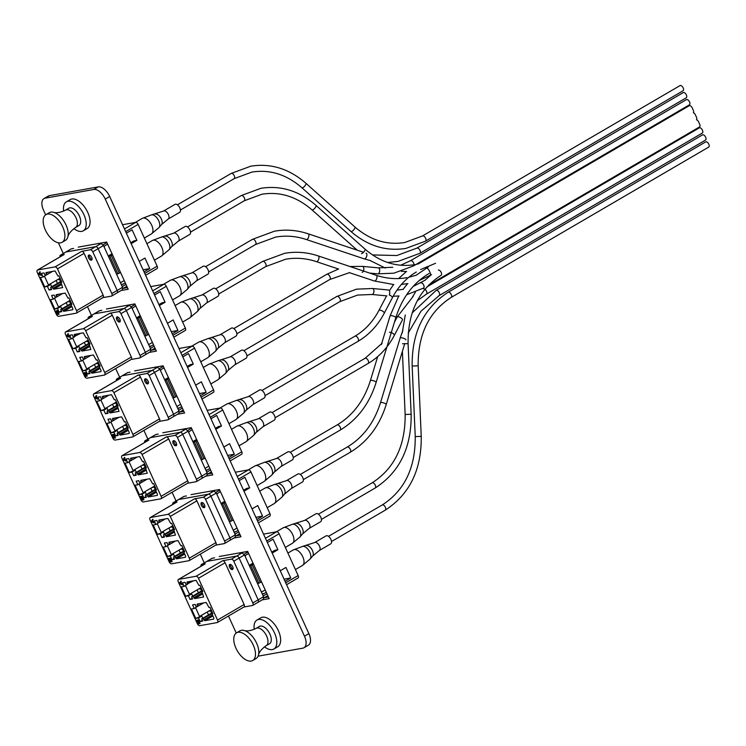 <?xml version="1.0" encoding="UTF-8"?>
<svg xmlns="http://www.w3.org/2000/svg" width="746" height="746" viewBox="0 0 746 746"><rect width="100%" height="100%" fill="white"/><g stroke="black" fill="none" stroke-linecap="round" stroke-linejoin="round"><path stroke-width="1.12" d="M258.069 656.172L302.876 648.143A12.02 6.313 -120.3 0 0 304.014 647.733A12.02 6.313 -120.3 0 0 304.461 636.189L105.261 199.098A12.02 6.313 -120.3 0 0 93.847 189.465L45.086 198.194A12.02 6.313 -120.3 0 0 43.949 198.613A12.02 6.313 -120.3 0 0 43.51 210.158L45.637 214.829M304.461 636.189L308.872 633.615L109.681 196.515L105.261 199.098M93.847 189.465L98.258 186.892L49.506 195.62L45.086 198.194M58.393 242.814L63.261 253.509M87.487 306.643L91.46 315.381M115.686 368.524L119.658 377.262M143.885 430.405L147.867 439.133M172.084 492.276L176.065 501.014M200.282 554.157L204.264 562.885M228.481 616.028L236.23 633.037M121.132 290.511L128.191 289.252L106.669 242.03L78.227 247.131M149.331 352.392L156.39 351.133L134.867 303.911L106.426 309.003M177.529 414.272L184.588 413.004L163.066 365.792L134.625 370.883M205.728 476.144L212.787 474.885L191.265 427.663L162.824 432.755M233.927 538.025L240.986 536.756L219.464 489.544L191.023 494.635M262.126 599.896L269.185 598.637L247.663 551.415L219.221 556.507M123.239 288.348L127.435 287.602M151.438 350.228L155.634 349.473M179.637 412.1L183.833 411.354M207.836 473.98L212.032 473.225M236.034 535.861L240.231 535.106M264.233 597.732L268.429 596.987M43.949 198.613L48.369 196.03A12.02 6.313 59.7 0 1 49.506 195.62M98.258 186.892A12.02 6.313 59.7 0 1 109.681 196.515M308.872 633.615A12.02 6.313 59.7 0 1 308.434 645.15L304.014 647.733M254.255 629.316A16.776 8.812 59.7 0 1 256.969 620.038A16.776 8.812 59.7 0 1 274.5 632.897A16.776 8.812 59.7 0 1 273.885 649.011A16.776 8.812 59.7 0 1 264.476 646.81M256.969 620.038L260.82 617.791A16.776 8.812 59.7 0 1 278.351 630.65A16.776 8.812 59.7 0 1 277.736 646.763L273.885 649.011M63.662 211.109A16.776 8.812 59.7 0 1 66.385 201.83A16.776 8.812 59.7 0 1 83.916 214.689A16.776 8.812 59.7 0 1 83.3 230.803A16.776 8.812 59.7 0 1 73.882 228.602M66.385 201.83L70.236 199.583A16.776 8.812 59.7 0 1 87.767 212.442A16.776 8.812 59.7 0 1 87.142 228.556L83.3 230.803M259.449 626.416A10.015 5.259 59.7 0 1 269.912 634.1A10.015 5.259 59.7 0 1 269.548 643.714L266.238 645.644A10.015 5.259 59.7 0 0 266.611 636.03A10.015 5.259 59.7 0 0 256.139 628.346L259.449 626.416M236.547 632.832L239.858 630.892A16.02 8.42 59.7 0 1 244.147 630.501A16.02 8.42 59.7 0 1 256.605 643.183A16.02 8.42 59.7 0 1 258.47 655.035A16.02 8.42 59.7 0 1 256.018 658.569L252.708 660.499A16.02 8.42 59.7 0 1 235.96 648.218A16.02 8.42 59.7 0 1 236.547 632.832A16.02 8.42 59.7 0 1 253.295 645.113A16.02 8.42 59.7 0 1 252.708 660.499M68.856 208.209A10.015 5.259 59.7 0 1 79.328 215.892A10.015 5.259 59.7 0 1 78.955 225.506L75.654 227.437A10.015 5.259 59.7 0 0 76.017 217.823A10.015 5.259 59.7 0 0 65.555 210.139L68.856 208.209M45.963 214.624L49.273 212.685A16.02 8.42 59.7 0 1 53.553 212.293A16.02 8.42 59.7 0 1 66.021 224.975A16.02 8.42 59.7 0 1 67.877 236.827A16.02 8.42 59.7 0 1 65.434 240.361L62.123 242.291A16.02 8.42 59.7 0 1 45.375 230.01A16.02 8.42 59.7 0 1 45.963 214.624A16.02 8.42 59.7 0 1 62.711 226.905A16.02 8.42 59.7 0 1 62.123 242.291M232.304 569.552A2.863 1.501 -120.3 0 0 232.575 569.459A2.863 1.501 -120.3 0 0 232.677 566.708A2.863 1.501 -120.3 0 0 229.954 564.405A2.863 1.501 -120.3 0 0 229.684 564.508A2.863 1.501 -120.3 0 0 229.703 567.501A2.863 1.501 -120.3 0 0 232.304 569.552M201.01 566.261A2.527 1.324 59.7 0 1 201.364 564.582A2.527 1.324 59.7 0 1 201.597 564.498L205.243 563.845A2.527 1.324 -120.3 0 0 205.01 563.929A2.527 1.324 -120.3 0 0 204.814 564.097M240.995 552.609L239.783 553.318L242.086 552.907L244.492 554.921L239.13 558.055A2.527 1.324 -120.3 0 0 236.734 556.031A2.527 1.324 59.7 0 1 239.13 558.055L258.172 599.84A2.527 1.324 59.7 0 1 258.079 602.264A2.527 1.324 59.7 0 1 257.836 602.348M252.81 602.964L258.172 599.84L239.13 558.055L233.768 561.188L252.81 602.964A2.527 1.324 59.7 0 1 252.717 605.388A2.527 1.324 59.7 0 1 252.484 605.482L243.933 607.011M233.768 561.188A2.527 1.324 -120.3 0 0 231.372 559.164L236.734 556.031L206.959 561.365L201.597 564.498M198.473 578.281L217.515 620.066A2.527 1.324 59.7 0 1 217.422 622.49A2.527 1.324 59.7 0 1 217.179 622.574L199.732 625.698A2.527 1.324 59.7 0 1 197.336 623.675L178.294 581.899A2.527 1.324 59.7 0 1 178.387 579.474A2.527 1.324 59.7 0 1 178.63 579.381L196.067 576.257A2.527 1.324 59.7 0 1 198.473 578.281L225.087 562.736A2.527 1.324 -120.3 0 0 222.69 560.722L231.372 559.164M225.087 562.736L244.129 604.521L217.515 620.066M243.802 607.03A2.527 1.324 -120.3 0 0 244.035 606.946A2.527 1.324 -120.3 0 0 244.129 604.521M202.66 591.224L201.821 591.718L203.649 596.987L194.687 598.59L193.149 596.464L191.638 596.744L192.645 598.954L190.071 599.411L188.412 595.784L191.694 593.919L192.692 596.119M193.512 580.798L186.071 584.528L185.055 582.309L182.481 582.775L184.141 586.403L181.399 586.888L185.67 596.278L188.412 595.784M187.582 584.249L187.013 581.973M201.821 591.718L202.809 591.541L199.937 585.237L198.949 585.414L196.067 580.341L187.106 581.945M203.593 602.927L197.662 606.386L197.186 604.073L206.148 602.47L209.039 607.542L210.018 607.365L212.89 613.669L211.911 613.846L213.86 618.136L213.729 619.115L204.777 620.719L203.835 619.926L203.229 618.602L212.638 613.119M212.414 612.625L201.718 618.872L203.229 618.602M201.718 618.872L202.726 621.082L200.152 621.549L202.362 620.29M197.662 606.386L196.151 606.657L195.144 604.437L192.571 604.903L194.221 608.531L191.48 609.025L195.76 618.406L198.501 617.912L200.152 621.549M182.36 584.827L180.886 582.29L181.036 581.115L179.208 583.475L182.36 584.827L180.597 582.458L181.306 581.703M200.031 623.6L197.681 624.02L196.571 621.586A1.231 0.643 59.7 0 1 196.618 620.402A1.231 0.643 59.7 0 1 197.42 620.653A1.231 0.643 59.7 0 1 197.634 620.215A1.231 0.643 59.7 0 1 198.921 621.166L200.031 623.6L199.21 620.998A1.231 0.643 -120.3 0 0 197.923 620.047A1.231 0.643 -120.3 0 0 197.802 620.168M197.513 620.327A1.231 0.643 -120.3 0 0 196.907 620.234A1.231 0.643 -120.3 0 0 196.785 620.355M207.201 612.018L208.516 614.9M197.121 589.881L198.436 592.772M193.149 596.464L202.558 590.991M202.325 590.496L191.638 596.744M192.281 598.152L190.071 599.411M185.67 596.278L191.694 593.919M185.493 585.629L189.456 594.32L201.019 587.624M184.141 586.403L187.311 584.304M198.501 617.912L201.774 616.047L202.781 618.247M201.774 616.047L195.76 618.406M195.583 607.757L199.536 616.448L211.109 609.752M197.392 606.433L194.221 608.531M211.911 613.846L212.75 613.361M181.017 581.871L180.746 581.283M211.612 613.091L210.614 610.89L208.488 611.272M201.532 590.963L200.525 588.762L198.399 589.144M201.327 588.296L200.525 588.762M210.614 610.89L211.407 610.424M179.982 583.335L180.383 582.757L180.812 583.689L179.982 583.335L180.457 582.906M196.897 621.53L196.916 620.914L197.587 621.399L198.455 623.302L197.765 623.432L197.186 621.362L197.765 623.432M198.604 621.222L199.471 623.124L198.772 623.246L197.904 621.343L197.932 620.728L198.604 621.222M197.103 620.896L197.186 621.362M199.415 623.013L198.772 623.246M199.061 623.078L197.904 621.343M242.086 552.907L236.734 556.031L206.959 561.365L211.892 558.484M250.796 565.552L252.195 564.741L260.261 582.44L258.871 583.251L250.796 565.552L249.444 565.804M260.261 582.44L261.604 582.011M253.537 564.302L252.195 564.741M257.519 583.512L258.871 583.251M249.248 565.365L253.006 563.146M271.73 552.115L274.854 550.278L277.885 549.737L273.083 539.199L267.366 542.538M272.169 553.075L277.885 549.737M284.067 579.176L290.754 577.973L285.951 567.445L280.235 570.774M297.831 578.066A2.527 1.324 -120.3 0 0 298.064 577.982A2.527 1.324 -120.3 0 0 298.158 575.558L279.116 533.772A2.527 1.324 -120.3 0 0 276.719 531.749L263.534 534.117M248.605 553.495L246.553 554.698A5.008 4.187 79.8 0 0 245.07 556.208M265.212 589.927L261.445 592.128M262.275 593.947A5.008 4.187 79.8 0 0 263.049 593.9A5.008 4.187 79.8 0 0 264.224 593.471L266.275 592.268M285.037 581.311L290.754 577.973M214.624 557.822L212.321 558.232M244.492 554.921L263.534 596.707L263.441 599.131L258.116 602.236M233.06 568.536L231.978 568.62L230.113 565.431L230.719 564.535M204.106 507.681A2.863 1.501 -120.3 0 0 204.376 507.578A2.863 1.501 -120.3 0 0 204.479 504.828A2.863 1.501 -120.3 0 0 201.756 502.534A2.863 1.501 -120.3 0 0 201.485 502.627A2.863 1.501 -120.3 0 0 201.504 505.629A2.863 1.501 -120.3 0 0 204.106 507.681M172.811 504.389A2.527 1.324 59.7 0 1 173.165 502.701A2.527 1.324 59.7 0 1 173.398 502.618L177.044 501.965A2.527 1.324 -120.3 0 0 176.811 502.049A2.527 1.324 -120.3 0 0 176.615 502.217M212.796 490.737L211.584 491.437L213.888 491.027L216.293 493.05L210.931 496.174A2.527 1.324 -120.3 0 0 208.535 494.16A2.527 1.324 59.7 0 1 210.931 496.174L229.973 537.959A2.527 1.324 59.7 0 1 229.88 540.384A2.527 1.324 59.7 0 1 229.637 540.468M224.611 541.092L229.973 537.959L210.931 496.174L205.57 499.307L224.611 541.092A2.527 1.324 59.7 0 1 224.518 543.517A2.527 1.324 59.7 0 1 224.285 543.601L215.734 545.13M205.57 499.307A2.527 1.324 -120.3 0 0 203.173 497.284L208.535 494.16L178.76 499.484L173.398 502.618M170.274 516.409L189.316 558.185A2.527 1.324 59.7 0 1 189.223 560.61A2.527 1.324 59.7 0 1 188.98 560.694L171.533 563.817A2.527 1.324 59.7 0 1 169.137 561.803L150.095 520.018A2.527 1.324 59.7 0 1 150.188 517.593A2.527 1.324 59.7 0 1 150.431 517.51L167.869 514.386A2.527 1.324 59.7 0 1 170.274 516.409L196.888 500.864A2.527 1.324 -120.3 0 0 194.492 498.841L203.173 497.284M196.888 500.864L215.93 542.64L189.316 558.185M215.603 545.158A2.527 1.324 -120.3 0 0 215.836 545.065A2.527 1.324 -120.3 0 0 215.93 542.64M174.461 529.352L173.622 529.837L175.45 535.106L166.489 536.71L164.95 534.593L163.439 534.863L164.446 537.073L161.873 537.54L160.213 533.912L163.495 532.047L164.493 534.239M165.314 518.918L159.383 522.377L157.872 522.648L156.856 520.438L154.282 520.894L155.942 524.522L153.2 525.016L157.471 534.397L160.213 533.912M159.383 522.377L158.814 520.102M173.622 529.837L174.611 529.669L171.739 523.366L170.75 523.533L167.869 518.461L158.907 520.065M175.394 541.055L169.463 544.505L168.988 542.202L177.949 540.598L180.84 545.671L181.819 545.494L184.691 551.798L183.712 551.975L185.661 556.255L185.53 557.234L176.578 558.838L175.636 558.055L175.03 556.721L184.439 551.238M184.215 550.753L173.52 556.992L175.03 556.721M173.52 556.992L174.527 559.211L171.953 559.668L174.163 558.409M169.463 544.505L167.953 544.776L166.945 542.566L164.372 543.023L166.022 546.659L163.281 547.144L167.561 556.525L170.302 556.04L171.953 559.668M154.161 522.946L152.688 520.419L152.837 519.244L151.009 521.603L154.161 522.946L152.398 520.587L153.107 519.822M171.832 561.719L169.482 562.139L168.372 559.705A1.231 0.643 59.7 0 1 168.419 558.521A1.231 0.643 59.7 0 1 169.221 558.782A1.231 0.643 59.7 0 1 169.435 558.344A1.231 0.643 59.7 0 1 170.722 559.286L172.121 561.552L171.011 559.118A1.231 0.643 -120.3 0 0 169.724 558.176A1.231 0.643 -120.3 0 0 169.603 558.297M169.314 558.456A1.231 0.643 -120.3 0 0 168.708 558.353A1.231 0.643 -120.3 0 0 168.587 558.474M179.003 550.138L180.318 553.019M168.922 528.009L170.237 530.891M164.95 534.593L174.359 529.11M174.126 528.616L163.439 534.863M164.083 536.281L161.873 537.54M157.471 534.397L163.495 532.047M157.294 523.757L161.257 532.448L172.82 525.753M155.942 524.522L159.112 522.424M170.302 556.04L173.576 554.175L174.583 556.376M173.576 554.175L167.561 556.525M167.384 545.885L171.338 554.576L182.91 547.881M169.193 544.552L166.022 546.659M183.712 551.975L184.551 551.481M152.818 519.99L152.548 519.412M183.413 551.219L182.416 549.019L180.29 549.392M173.333 529.082L172.326 526.881L170.2 527.263M173.128 526.415L172.326 526.881M182.416 549.019L183.208 548.552M151.783 521.463L152.184 520.885L152.613 521.818L151.783 521.463L152.259 521.034M168.699 559.649L168.717 559.034L169.389 559.528L170.256 561.43L169.566 561.552L168.988 559.481L169.566 561.552M170.405 559.341L171.272 561.244L170.573 561.374L169.706 559.472L169.734 558.857L170.405 559.341M171.216 561.141L170.573 561.374M170.862 561.206L169.706 559.472M213.888 491.027L208.535 494.16L178.76 499.484L183.693 496.612M222.597 503.671L223.996 502.86L232.062 520.568L230.673 521.379L222.597 503.671L221.245 503.932M232.062 520.568L233.405 520.13M225.339 502.422L223.996 502.86M229.32 521.631L230.673 521.379M221.049 503.494L224.807 501.275M243.532 490.243L246.656 488.406L249.686 487.856L244.884 477.328L239.168 480.666M243.97 491.194L249.686 487.856M255.869 517.295L262.555 516.101L257.752 505.564L252.036 508.903M269.632 516.195A2.527 1.324 -120.3 0 0 269.865 516.101A2.527 1.324 -120.3 0 0 269.959 513.677L250.917 471.901A2.527 1.324 -120.3 0 0 248.521 469.877L235.335 472.237M220.406 491.614L218.354 492.817A5.008 4.187 79.8 0 0 216.872 494.337M237.014 528.047L233.246 530.247M234.076 532.075A5.008 4.187 79.8 0 0 234.85 532.019A5.008 4.187 79.8 0 0 236.025 531.59L238.077 530.387M256.838 519.44L262.555 516.101M186.425 495.95L184.122 496.36M216.293 493.05L235.335 534.835L235.242 537.251L229.917 540.356M204.861 506.655L203.779 506.748L201.914 503.55L202.52 502.655M175.907 445.8A2.863 1.501 -120.3 0 0 176.177 445.698A2.863 1.501 -120.3 0 0 176.28 442.947A2.863 1.501 -120.3 0 0 173.557 440.653A2.863 1.501 -120.3 0 0 173.286 440.755A2.863 1.501 -120.3 0 0 173.305 443.749A2.863 1.501 -120.3 0 0 175.907 445.8M144.612 442.509A2.527 1.324 59.7 0 1 144.966 440.83A2.527 1.324 59.7 0 1 145.2 440.737L148.846 440.084A2.527 1.324 -120.3 0 0 148.613 440.177A2.527 1.324 -120.3 0 0 148.417 440.345M184.598 428.857L183.385 429.565L185.689 429.155L188.095 431.169L182.733 434.303A2.527 1.324 -120.3 0 0 180.336 432.279A2.527 1.324 59.7 0 1 182.733 434.303L201.774 476.088A2.527 1.324 59.7 0 1 201.681 478.512A2.527 1.324 59.7 0 1 201.439 478.596M196.412 479.212L201.774 476.088A2.527 1.324 59.7 0 1 201.774 476.088L182.733 434.303L177.371 437.436L196.412 479.212A2.527 1.324 59.7 0 1 196.319 481.636A2.527 1.324 59.7 0 1 196.086 481.72L187.535 483.259M177.371 437.436A2.527 1.324 -120.3 0 0 174.974 435.412L180.336 432.279L150.561 437.613L145.2 440.737M142.076 454.528L161.117 496.314A2.527 1.324 59.7 0 1 161.024 498.738A2.527 1.324 59.7 0 1 160.782 498.822L143.335 501.946A2.527 1.324 59.7 0 1 140.938 499.923L121.896 458.137A2.527 1.324 59.7 0 1 121.99 455.722A2.527 1.324 59.7 0 1 122.232 455.629L139.67 452.505A2.527 1.324 59.7 0 1 142.076 454.528L168.689 438.984A2.527 1.324 -120.3 0 0 166.293 436.96L174.974 435.412M168.689 438.984L187.731 480.769L161.117 496.314M187.405 483.277A2.527 1.324 -120.3 0 0 187.638 483.194A2.527 1.324 -120.3 0 0 187.731 480.769M146.263 467.472L145.423 467.966L147.251 473.225L138.29 474.829L136.751 472.712L135.24 472.983L136.248 475.202L133.674 475.659L132.014 472.031L135.296 470.166L136.294 472.367M137.115 457.046L131.184 460.496L129.673 460.767L128.657 458.557L126.083 459.023L127.743 462.651L125.002 463.135L129.272 472.526L132.014 472.031M131.184 460.496L130.615 458.221M145.423 467.966L146.412 467.789L143.54 461.485L142.551 461.662L139.67 456.589L130.709 458.193M147.195 479.174L141.264 482.634L140.789 480.321L149.75 478.718L152.641 483.79L153.62 483.613L156.492 489.917L155.513 490.094L157.462 494.374L157.331 495.363L148.379 496.967L147.438 496.174L146.831 494.85L156.24 489.367M156.017 488.872L145.321 495.12L146.831 494.85M145.321 495.12L146.328 497.33L143.754 497.787L145.964 496.528M141.264 482.634L139.754 482.904L138.747 480.685L136.173 481.151L137.824 484.779L135.082 485.273L139.362 494.654L142.104 494.16L143.754 497.787M125.962 461.075L124.489 458.538L124.638 457.363L122.81 459.723L125.962 461.075L124.2 458.706L124.908 457.951M143.633 499.848L141.283 500.268L140.173 497.834A1.231 0.643 59.7 0 1 140.22 496.65A1.231 0.643 59.7 0 1 141.022 496.901A1.231 0.643 59.7 0 1 141.236 496.463A1.231 0.643 59.7 0 1 142.523 497.414L143.922 499.68L142.812 497.237A1.231 0.643 -120.3 0 0 141.526 496.295A1.231 0.643 -120.3 0 0 141.404 496.416M141.115 496.575A1.231 0.643 -120.3 0 0 140.509 496.482A1.231 0.643 -120.3 0 0 140.388 496.603M150.804 488.257L152.119 491.148M140.724 466.129L142.038 469.02M136.751 472.712L146.151 467.238M145.927 466.744L135.24 472.983M135.884 474.4L133.674 475.659M129.272 472.526L135.296 470.166M129.095 461.877L133.058 470.567L144.621 463.872M127.743 462.651L130.914 460.552M142.104 494.16L145.377 492.295L146.384 494.495M145.377 492.295L139.362 494.654M139.185 484.005L143.139 492.696L154.711 486M140.994 482.681L137.824 484.779M155.513 490.094L156.352 489.6M124.619 458.119L124.349 457.531M155.215 489.339L154.217 487.138L152.091 487.52M145.134 467.21L144.127 465.01L142.001 465.392M144.929 464.544L144.127 465.01M154.217 487.138L155.009 486.672M123.584 459.583L123.985 459.004L124.414 459.937L123.584 459.583L124.06 459.154M140.5 497.778L140.518 497.162L141.19 497.647L142.057 499.55L141.367 499.68L140.789 497.601L141.367 499.68M142.206 497.47L143.073 499.372L142.374 499.494L141.507 497.591L141.535 496.976L142.206 497.47M143.018 499.26L142.374 499.494M142.663 499.326L141.507 497.591M185.689 429.155L180.336 432.279L150.561 437.613L155.494 434.731M194.398 441.8L195.797 440.989L203.863 458.687L202.474 459.499L194.398 441.8L193.046 442.052M203.863 458.687L205.206 458.249M197.14 440.55L195.797 440.989M201.122 459.76L202.474 459.499M192.85 441.613L196.608 439.394M215.333 428.363L218.457 426.525L221.487 425.985L216.685 415.447L210.969 418.786M215.771 429.323L221.487 425.985M227.67 455.424L234.356 454.221L229.554 443.683L223.837 447.022M241.434 454.314A2.527 1.324 -120.3 0 0 241.667 454.23A2.527 1.324 -120.3 0 0 241.76 451.806L222.718 410.02A2.527 1.324 -120.3 0 0 220.322 407.997L207.136 410.365M192.207 429.743L190.155 430.946A5.008 4.187 79.8 0 0 188.673 432.456M208.815 466.175L205.047 468.376M205.877 470.194A5.008 4.187 79.8 0 0 206.651 470.148A5.008 4.187 79.8 0 0 207.826 469.71L209.878 468.516M228.64 457.559L234.356 454.221M158.227 434.069L155.923 434.48M188.095 431.169L207.136 472.955L207.043 475.379L201.718 478.484M176.662 444.775L175.58 444.868L173.715 441.679L174.322 440.783M147.708 383.92A2.863 1.501 -120.3 0 0 147.978 383.826A2.863 1.501 -120.3 0 0 148.081 381.075A2.863 1.501 -120.3 0 0 145.358 378.781A2.863 1.501 -120.3 0 0 145.088 378.875A2.863 1.501 -120.3 0 0 145.106 381.868A2.863 1.501 -120.3 0 0 147.708 383.92M116.413 380.637A2.527 1.324 59.7 0 1 116.768 378.949A2.527 1.324 59.7 0 1 117.001 378.865L120.647 378.213A2.527 1.324 -120.3 0 0 120.414 378.297A2.527 1.324 -120.3 0 0 120.218 378.464M156.399 366.985L155.187 367.685L157.49 367.274L159.896 369.298L154.534 372.422A2.527 1.324 -120.3 0 0 152.137 370.408A2.527 1.324 59.7 0 1 154.534 372.422L173.576 414.207A2.527 1.324 59.7 0 1 173.482 416.632A2.527 1.324 59.7 0 1 173.24 416.716M168.214 417.34L173.576 414.207L154.534 372.422L149.172 375.555L168.214 417.34A2.527 1.324 59.7 0 1 168.12 419.756A2.527 1.324 59.7 0 1 167.887 419.849L159.336 421.378M149.172 375.555A2.527 1.324 -120.3 0 0 146.775 373.532L152.137 370.408L122.363 375.732L117.001 378.865M113.877 392.648L132.919 434.433A2.527 1.324 59.7 0 1 132.825 436.858A2.527 1.324 59.7 0 1 132.583 436.942L115.136 440.065A2.527 1.324 59.7 0 1 112.739 438.042L93.698 396.266A2.527 1.324 59.7 0 1 93.791 393.841A2.527 1.324 59.7 0 1 94.033 393.757L111.471 390.634A2.527 1.324 59.7 0 1 113.877 392.648L140.49 377.112A2.527 1.324 -120.3 0 0 138.094 375.089L146.775 373.532M140.49 377.112L159.532 418.888L132.919 434.433M159.206 421.406A2.527 1.324 -120.3 0 0 159.439 421.313A2.527 1.324 -120.3 0 0 159.532 418.888M118.064 405.6L117.225 406.085L119.052 411.354L110.091 412.958L108.552 410.841L107.042 411.111L108.049 413.321L105.475 413.788L103.815 410.151L107.098 408.286L108.095 410.486M108.916 395.166L102.985 398.625L101.475 398.896L100.458 396.685L97.885 397.142L99.544 400.77L96.803 401.264L101.074 410.645L103.815 410.151M102.985 398.625L102.416 396.35M117.225 406.085L118.213 405.908L115.341 399.604L114.352 399.781L111.471 394.709L102.51 396.312M118.996 417.294L113.066 420.753L112.59 418.441L121.551 416.837L124.442 421.919L125.421 421.742L128.293 428.045L127.314 428.213L129.263 432.503L129.133 433.482L120.181 435.086L119.239 434.293L118.633 432.969L128.042 427.486M127.818 426.992L117.122 433.24L118.633 432.969M117.122 433.24L118.129 435.45L115.555 435.916L117.765 434.657M113.066 420.753L111.555 421.024L110.548 418.814L107.974 419.271L109.625 422.898L106.883 423.392L111.163 432.773L113.905 432.288L115.555 435.916M97.763 399.194L96.29 396.667L96.439 395.483L94.611 397.842L97.763 399.194L96.001 396.835L96.71 396.07M115.434 437.967L113.084 438.387L111.975 435.953A1.231 0.643 59.7 0 1 112.021 434.769A1.231 0.643 59.7 0 1 112.823 435.021A1.231 0.643 59.7 0 1 113.038 434.592A1.231 0.643 59.7 0 1 114.325 435.533L115.434 437.967L114.614 435.366A1.231 0.643 -120.3 0 0 113.327 434.424A1.231 0.643 -120.3 0 0 113.206 434.545M112.916 434.704A1.231 0.643 -120.3 0 0 112.31 434.601A1.231 0.643 -120.3 0 0 112.189 434.722M122.605 426.386L123.92 429.267M112.525 404.257L113.84 407.139M108.552 410.841L117.952 405.358M117.728 404.864L107.042 411.111M107.685 412.529L105.475 413.788M101.074 410.645L107.098 408.286M100.897 399.996L104.86 408.687L116.423 402.001M99.544 400.77L102.715 398.672M113.905 432.288L117.178 430.423L118.185 432.624M117.178 430.423L111.163 432.773M110.986 422.133L114.94 430.824L126.512 424.129M112.795 420.8L109.625 422.898M127.314 428.213L128.153 427.728M96.421 396.238L96.15 395.66M127.016 427.458L126.018 425.257L123.892 425.64M116.936 405.33L115.928 403.129L113.802 403.511M116.73 402.663L115.928 403.129M126.018 425.257L126.811 424.791M95.385 397.711L95.786 397.133L96.215 398.066L95.385 397.711L95.861 397.273M112.301 435.897L112.32 435.282L112.991 435.776L113.858 437.678L113.168 437.799L112.59 435.729L113.168 437.799M114.007 435.589L114.875 437.492L114.175 437.622L113.308 435.711L113.336 435.095L114.007 435.589M114.819 437.389L114.175 437.622M114.464 437.445L113.308 435.711M157.49 367.274L152.137 370.398L122.363 375.732L127.296 372.851M166.199 379.919L167.598 379.108L175.664 396.816L174.275 397.627L166.199 379.919L164.847 380.171M175.664 396.816L177.007 396.378M168.941 378.67L167.598 379.108M172.923 397.879L174.275 397.627M164.652 379.733L168.409 377.523M187.134 366.491L190.258 364.645L193.289 364.104L188.486 353.576L182.77 356.914M187.572 367.442L193.289 364.104M199.471 393.543L206.157 392.349L201.355 381.812L195.639 385.15M213.235 392.433A2.527 1.324 -120.3 0 0 213.468 392.349A2.527 1.324 -120.3 0 0 213.561 389.925L194.519 348.149A2.527 1.324 -120.3 0 0 192.123 346.125L178.937 348.485M164.008 367.862L161.957 369.065A5.008 4.187 79.8 0 0 160.474 370.585M180.616 404.295L176.849 406.495M177.679 408.323A5.008 4.187 79.8 0 0 178.453 408.267A5.008 4.187 79.8 0 0 179.627 407.838L181.679 406.635M200.441 395.678L206.157 392.349M130.028 372.189L127.725 372.608M159.896 369.298L178.937 411.074L178.844 413.498L173.52 416.604M148.463 382.903L147.382 382.996L145.517 379.798L146.123 378.903M119.509 322.048A2.863 1.501 -120.3 0 0 119.78 321.946A2.863 1.501 -120.3 0 0 119.882 319.195A2.863 1.501 -120.3 0 0 117.159 316.901A2.863 1.501 -120.3 0 0 116.889 317.003A2.863 1.501 -120.3 0 0 116.908 319.997A2.863 1.501 -120.3 0 0 119.509 322.048M88.215 318.756A2.527 1.324 59.7 0 1 88.569 317.078A2.527 1.324 59.7 0 1 88.802 316.985L92.448 316.332A2.527 1.324 -120.3 0 0 92.215 316.425A2.527 1.324 -120.3 0 0 92.019 316.584M128.2 305.105L126.988 305.813L129.291 305.394L131.697 307.417L126.335 310.55A2.527 1.324 -120.3 0 0 123.939 308.527A2.527 1.324 59.7 0 1 126.335 310.55L145.377 352.336A2.527 1.324 59.7 0 1 145.284 354.751A2.527 1.324 59.7 0 1 145.041 354.844M140.015 355.46L145.377 352.336A2.527 1.324 59.7 0 1 145.377 352.336L126.335 310.55L120.973 313.674L140.015 355.46A2.527 1.324 59.7 0 1 139.922 357.884A2.527 1.324 59.7 0 1 139.689 357.968L131.137 359.497M120.973 313.674A2.527 1.324 -120.3 0 0 118.577 311.66L123.939 308.527L94.164 313.861L88.802 316.985M85.678 330.776L104.72 372.552A2.527 1.324 59.7 0 1 104.627 374.977A2.527 1.324 59.7 0 1 104.384 375.07L86.937 378.194A2.527 1.324 59.7 0 1 84.54 376.171L65.499 334.385A2.527 1.324 59.7 0 1 65.592 331.961A2.527 1.324 59.7 0 1 65.834 331.877L83.272 328.753A2.527 1.324 59.7 0 1 85.678 330.776L112.292 315.232A2.527 1.324 -120.3 0 0 109.895 313.208L118.577 311.66M112.292 315.232L131.333 357.017L104.72 372.552M131.007 359.525A2.527 1.324 -120.3 0 0 131.24 359.441A2.527 1.324 -120.3 0 0 131.333 357.017M89.865 343.72L89.026 344.214L90.853 349.473L81.892 351.077L80.354 348.96L78.843 349.231L79.85 351.45L77.276 351.907L75.616 348.279L78.899 346.414L79.897 348.615M80.717 333.294L73.276 337.015L72.259 334.805L69.686 335.262L71.346 338.898L68.604 339.383L72.875 348.764L75.616 348.279M74.787 336.744L74.218 334.469M89.026 344.214L90.014 344.037L87.142 337.733L86.154 337.91L83.272 332.837L74.311 334.441M90.798 355.422L84.867 358.873L84.391 356.569L93.353 354.965L96.243 360.038L97.222 359.861L100.095 366.165L99.115 366.342L101.064 370.622L100.934 371.601L91.982 373.205L91.04 372.422L90.434 371.088L99.843 365.615M99.619 365.12L88.923 371.359L90.434 371.088M88.923 371.359L89.93 373.578L87.357 374.035L89.567 372.776M84.867 358.873L83.356 359.143L82.349 356.933L79.775 357.399L81.426 361.027L78.684 361.512L82.965 370.902L85.706 370.408L87.357 374.035M69.564 337.323L68.091 334.786L68.24 333.611L66.413 335.97L69.564 337.323L67.802 334.954L68.511 334.189M87.235 376.096L84.885 376.516L83.776 374.082A1.231 0.643 59.7 0 1 83.822 372.897A1.231 0.643 59.7 0 1 84.624 373.149A1.231 0.643 59.7 0 1 84.839 372.711A1.231 0.643 59.7 0 1 86.126 373.653L87.235 376.096L86.415 373.485A1.231 0.643 -120.3 0 0 85.128 372.543A1.231 0.643 -120.3 0 0 85.007 372.664M84.718 372.823A1.231 0.643 -120.3 0 0 84.112 372.72A1.231 0.643 -120.3 0 0 83.99 372.841M94.406 364.505L95.721 367.396M84.326 342.377L85.641 345.267M80.354 348.96L89.753 343.477M89.529 342.992L78.843 349.231M79.486 350.648L77.276 351.907M72.875 348.764L78.899 346.414M72.698 338.125L76.661 346.815L88.224 340.12M71.346 338.898L74.516 336.791M85.706 370.408L88.979 368.543L89.986 370.743M88.979 368.543L82.965 370.902M82.787 360.253L86.741 368.944L98.313 362.248M84.596 358.929L81.426 361.027M99.115 366.342L99.955 365.848M68.222 334.367L67.951 333.779M98.817 365.587L97.819 363.386L95.693 363.768M88.737 343.458L87.73 341.258L85.603 341.631M88.532 340.791L87.73 341.258M97.819 363.386L98.612 362.92M67.187 335.831L67.588 335.252L68.017 336.185L67.187 335.831L67.662 335.402M84.102 374.016L84.121 373.401L84.792 373.895L85.659 375.798L84.969 375.919L84.102 374.016L84.969 375.919M85.809 373.718L86.676 375.62L85.977 375.742L85.109 373.839L85.137 373.224L85.809 373.718M86.62 375.508L85.977 375.742M86.266 375.574L85.109 373.839M129.291 305.394L123.939 308.527L94.164 313.861L99.097 310.979M138.001 318.048L139.399 317.236L147.466 334.935L146.076 335.747L138.001 318.048L136.649 318.3M147.466 334.935L148.808 334.497M140.742 316.798L139.399 317.236M144.724 335.998L146.076 335.747M136.453 317.861L140.211 315.642M158.935 304.61L162.059 302.773L165.09 302.233L160.287 291.695L154.571 295.034M159.374 305.571L165.09 302.233M171.272 331.662L177.958 330.469L173.156 319.931L167.44 323.27M185.036 330.562A2.527 1.324 -120.3 0 0 185.269 330.469A2.527 1.324 -120.3 0 0 185.362 328.053L166.321 286.268A2.527 1.324 -120.3 0 0 163.924 284.245L150.739 286.604M135.809 305.991L133.758 307.184A5.008 4.187 79.8 0 0 132.275 308.704M152.417 342.423L148.65 344.624M149.48 346.442A5.008 4.187 79.8 0 0 150.254 346.396A5.008 4.187 79.8 0 0 151.429 345.957L153.48 344.755M172.242 333.807L177.958 330.469M101.829 310.317L99.526 310.728M131.697 307.417L150.739 349.203L150.645 351.627L145.321 354.732M120.265 321.022L119.183 321.116L117.318 317.917L117.924 317.022M91.31 260.168A2.863 1.501 -120.3 0 0 91.581 260.074A2.863 1.501 -120.3 0 0 91.683 257.323A2.863 1.501 -120.3 0 0 88.961 255.029A2.863 1.501 -120.3 0 0 88.69 255.123A2.863 1.501 -120.3 0 0 88.709 258.116A2.863 1.501 -120.3 0 0 91.31 260.168M60.016 256.876A2.527 1.324 59.7 0 1 60.37 255.197A2.527 1.324 59.7 0 1 60.603 255.113L64.249 254.461A2.527 1.324 -120.3 0 0 64.016 254.545A2.527 1.324 -120.3 0 0 63.82 254.712M100.001 243.233L98.789 243.933L101.092 243.522L103.498 245.546L98.136 248.67A2.527 1.324 -120.3 0 0 95.74 246.656A2.527 1.324 59.7 0 1 98.136 248.67L117.178 290.455A2.527 1.324 59.7 0 1 117.085 292.88A2.527 1.324 59.7 0 1 116.842 292.964M111.816 293.579L117.178 290.455L98.136 248.67L92.774 251.803L111.816 293.579A2.527 1.324 59.7 0 1 111.723 296.003A2.527 1.324 59.7 0 1 111.49 296.097L102.939 297.626M92.774 251.803A2.527 1.324 -120.3 0 0 90.378 249.779L95.74 246.656L65.965 251.98L60.603 255.113M57.479 268.896L76.521 310.681A2.527 1.324 59.7 0 1 76.428 313.106A2.527 1.324 59.7 0 1 76.185 313.189L58.738 316.313A2.527 1.324 59.7 0 1 56.342 314.29L37.3 272.514A2.527 1.324 59.7 0 1 37.393 270.089A2.527 1.324 59.7 0 1 37.636 269.996L55.073 266.872A2.527 1.324 59.7 0 1 57.479 268.896L84.093 253.36A2.527 1.324 -120.3 0 0 81.696 251.337L90.378 249.779M84.093 253.36L103.134 295.136L76.521 310.681M102.808 297.645A2.527 1.324 -120.3 0 0 103.041 297.561A2.527 1.324 -120.3 0 0 103.134 295.136M61.666 281.848L60.827 282.333L62.655 287.602L53.693 289.206L52.155 287.089L50.644 287.359L51.651 289.569L49.077 290.026L47.418 286.399L50.7 284.534L51.698 286.734M52.518 271.413L46.588 274.873L45.077 275.143L44.061 272.924L41.487 273.39L43.147 277.018L40.405 277.512L44.676 286.893L47.418 286.399M46.588 274.873L46.019 272.598M60.827 282.333L61.815 282.156L58.943 275.852L57.955 276.029L55.064 270.957L46.112 272.56M62.599 293.542L56.668 297.001L56.192 294.689L65.154 293.085L68.045 298.158L69.024 297.99L71.896 304.284L70.917 304.461L72.866 308.751L72.735 309.73L63.783 311.334L62.841 310.541L62.235 309.217L71.644 303.734M71.42 303.24L60.724 309.487L62.235 309.217M60.724 309.487L61.732 311.697L59.158 312.164L61.368 310.905M56.668 297.001L55.157 297.272L54.15 295.062L51.577 295.519L53.227 299.146L50.486 299.64L54.766 309.021L57.507 308.527L59.158 312.164M41.366 275.442L39.892 272.905L40.042 271.73L38.214 274.09L41.366 275.442L39.603 273.073L40.312 272.318M59.037 314.215L56.687 314.635L55.577 312.201A1.231 0.643 59.7 0 1 55.624 311.017A1.231 0.643 59.7 0 1 56.426 311.269A1.231 0.643 59.7 0 1 56.64 310.84A1.231 0.643 59.7 0 1 57.927 311.781L59.037 314.215L58.216 311.614A1.231 0.643 -120.3 0 0 56.929 310.662A1.231 0.643 -120.3 0 0 56.808 310.784M56.519 310.951A1.231 0.643 -120.3 0 0 55.913 310.849A1.231 0.643 -120.3 0 0 55.791 310.97M66.207 302.634L67.522 305.515M56.127 280.505L57.442 283.387M52.155 287.089L61.554 281.606M61.331 281.111L50.644 287.359M51.288 288.777L49.077 290.026M44.676 286.893L50.7 284.534M44.499 276.244L48.462 284.935L60.025 278.239M43.147 277.018L46.317 274.92M57.507 308.527L60.78 306.662L61.787 308.863M60.78 306.662L54.766 309.021M54.589 298.381L58.542 307.063L70.115 300.377M56.398 297.048L53.227 299.146M70.917 304.461L71.756 303.976M40.023 272.486L39.752 271.898M70.618 303.706L69.62 301.505L67.494 301.888M60.538 281.578L59.531 279.377L57.405 279.759M60.333 278.911L59.531 279.377M69.62 301.505L70.413 301.039M38.988 273.95L39.389 273.381L39.818 274.314L38.988 273.95L39.463 273.521M55.903 312.145L55.922 311.53L56.593 312.014L57.461 313.926L56.771 314.047L55.903 312.145L56.771 314.047M57.61 311.837L58.477 313.74L57.778 313.861L56.91 311.959L56.938 311.343L57.61 311.837M58.421 313.637L57.778 313.861M58.067 313.693L56.91 311.959M101.092 243.522L95.74 246.646L65.965 251.98L70.898 249.099M109.802 256.167L111.201 255.356L119.267 273.064L117.877 273.875L109.802 256.167L108.45 256.419M119.267 273.064L120.61 272.626M112.543 254.918L111.201 255.356M116.525 274.127L117.877 273.875M108.254 255.981L112.012 253.771M130.736 242.739L133.86 240.893L136.891 240.352L132.089 229.824L126.372 233.153M131.175 243.69L136.891 240.352M143.073 269.791L149.76 268.588L144.957 258.06L139.241 261.398M156.837 268.681A2.527 1.324 -120.3 0 0 157.07 268.597A2.527 1.324 -120.3 0 0 157.164 266.173L138.122 224.387A2.527 1.324 -120.3 0 0 135.725 222.373L122.54 224.732M107.611 244.11L105.559 245.313A5.008 4.187 79.8 0 0 104.076 246.823M124.218 280.543L120.451 282.743M121.281 284.571A5.008 4.187 79.8 0 0 122.055 284.515A5.008 4.187 79.8 0 0 123.23 284.086L125.281 282.883M144.043 271.926L149.76 268.588M73.63 248.437L71.327 248.856M103.498 245.546L122.54 287.322L122.447 289.746L117.122 292.852M92.066 259.151L90.984 259.244L89.119 256.046L89.725 255.151M314.663 542.547A4.607 2.425 -120.3 0 1 319.484 546.081A4.607 2.425 -120.3 0 1 319.316 550.511L330.748 543.834A4.607 2.425 -120.3 0 0 330.916 539.405A4.607 2.425 -120.3 0 0 326.105 535.87L314.663 542.547L302.699 546.361A7.479 3.926 -120.3 0 1 309.832 552.348A7.479 3.926 -120.3 0 1 310.112 559.052L302.466 565.449A9.017 4.737 -120.3 0 0 302.792 556.786A9.017 4.737 -120.3 0 0 293.374 549.877L302.699 546.361M286.464 480.676A4.607 2.425 -120.3 0 1 291.285 484.21A4.607 2.425 -120.3 0 1 291.117 488.63L302.55 481.953A4.607 2.425 -120.3 0 0 302.717 477.533A4.607 2.425 -120.3 0 0 297.906 473.999L286.464 480.676L274.5 484.48A7.479 3.926 -120.3 0 1 281.634 490.467A7.479 3.926 -120.3 0 1 281.913 497.181L274.267 503.569A9.017 4.737 -120.3 0 0 274.593 494.915A9.017 4.737 -120.3 0 0 265.175 488.005L274.5 484.48M258.265 418.795A4.607 2.425 -120.3 0 1 263.086 422.329A4.607 2.425 -120.3 0 1 262.918 426.759L274.351 420.082A4.607 2.425 -120.3 0 0 274.519 415.653A4.607 2.425 -120.3 0 0 269.707 412.118L258.265 418.795L246.301 422.609A7.479 3.926 -120.3 0 1 253.435 428.586A7.479 3.926 -120.3 0 1 253.715 435.3L246.068 441.688A9.017 4.737 -120.3 0 0 246.394 433.034A9.017 4.737 -120.3 0 0 236.976 426.125L246.301 422.609M230.066 356.924A4.607 2.425 -120.3 0 1 234.887 360.449A4.607 2.425 -120.3 0 1 234.72 364.878L246.152 358.201A4.607 2.425 -120.3 0 0 246.32 353.781A4.607 2.425 -120.3 0 0 241.508 350.247L230.066 356.924L218.102 360.728A7.479 3.926 -120.3 0 1 225.236 366.715A7.479 3.926 -120.3 0 1 225.516 373.429L217.869 379.817A9.017 4.737 -120.3 0 0 218.196 371.163A9.017 4.737 -120.3 0 0 208.777 364.253L218.102 360.728M201.868 295.043A4.607 2.425 -120.3 0 1 206.689 298.577A4.607 2.425 -120.3 0 1 206.521 302.997L217.953 296.321A4.607 2.425 -120.3 0 0 218.121 291.9A4.607 2.425 -120.3 0 0 213.309 288.366L201.868 295.043L189.904 298.857A7.479 3.926 -120.3 0 1 197.037 304.834A7.479 3.926 -120.3 0 1 197.317 311.548L189.671 317.936A9.017 4.737 -120.3 0 0 189.997 309.282A9.017 4.737 -120.3 0 0 180.579 302.372L189.904 298.857M173.669 233.172A4.607 2.425 -120.3 0 1 178.49 236.696A4.607 2.425 -120.3 0 1 178.322 241.126L189.754 234.449A4.607 2.425 -120.3 0 0 189.922 230.02A4.607 2.425 -120.3 0 0 185.111 226.495L173.669 233.172L161.705 236.976A7.479 3.926 -120.3 0 1 168.838 242.963A7.479 3.926 -120.3 0 1 169.118 249.677L161.472 256.065A9.017 4.737 -120.3 0 0 161.798 247.402A9.017 4.737 -120.3 0 0 152.38 240.492L161.705 236.976M702.023 133.17A3.003 1.576 -120.3 0 0 702.303 133.068A3.003 1.576 -120.3 0 0 702.294 129.925A3.003 1.576 -120.3 0 0 699.562 127.771A3.003 1.576 -120.3 0 0 699.272 127.874A3.003 1.576 -120.3 0 0 699.049 128.07M705.222 140.183A3.003 1.576 -120.3 0 0 705.502 140.08A3.003 1.576 -120.3 0 0 705.492 136.938A3.003 1.576 -120.3 0 0 702.76 134.784A3.003 1.576 -120.3 0 0 702.471 134.895A3.003 1.576 -120.3 0 0 702.247 135.091M708.411 147.195A3.003 1.576 -120.3 0 0 708.7 147.093A3.003 1.576 -120.3 0 0 708.691 143.959A3.003 1.576 -120.3 0 0 705.958 141.805A3.003 1.576 -120.3 0 0 705.669 141.908A3.003 1.576 -120.3 0 0 705.436 142.104M699.235 127.053A3.003 1.576 -120.3 0 0 699.515 126.951A3.003 1.576 -120.3 0 0 699.067 123.09A3.003 1.576 -120.3 0 0 696.54 119.752A3.003 1.576 -120.3 0 0 695.869 116.078A3.003 1.576 -120.3 0 0 693.342 112.739A3.003 1.576 -120.3 0 0 692.67 109.065A3.003 1.576 -120.3 0 0 689.472 105.643A3.003 1.576 -120.3 0 0 689.192 105.746A3.003 1.576 -120.3 0 0 688.959 105.941M304.582 520.419A4.607 2.425 -120.3 0 1 309.394 523.953A4.607 2.425 -120.3 0 1 309.226 528.373L320.659 521.696A4.607 2.425 -120.3 0 0 320.827 517.276A4.607 2.425 -120.3 0 0 316.015 513.742L304.582 520.419L292.609 524.233A7.479 3.926 -120.3 0 1 299.752 530.21A7.479 3.926 -120.3 0 1 300.023 536.924L292.376 543.312A9.017 4.737 -120.3 0 0 292.712 534.658A9.017 4.737 -120.3 0 0 283.293 527.748L292.609 524.233M219.986 334.795A4.607 2.425 -120.3 0 1 224.798 338.32A4.607 2.425 -120.3 0 1 224.63 342.75L236.062 336.073A4.607 2.425 -120.3 0 0 236.23 331.644A4.607 2.425 -120.3 0 0 231.419 328.119L219.986 334.795L208.013 338.6A7.479 3.926 -120.3 0 1 215.156 344.587A7.479 3.926 -120.3 0 1 215.426 351.301L207.78 357.688A9.017 4.737 -120.3 0 0 208.115 349.025A9.017 4.737 -120.3 0 0 198.697 342.116L208.013 338.6M191.787 272.915A4.607 2.425 -120.3 0 1 196.599 276.449A4.607 2.425 -120.3 0 1 196.431 280.869L207.864 274.192A4.607 2.425 -120.3 0 0 208.031 269.772A4.607 2.425 -120.3 0 0 203.22 266.238L191.787 272.915L179.814 276.729A7.479 3.926 -120.3 0 1 186.957 282.706A7.479 3.926 -120.3 0 1 187.227 289.42L179.581 295.808A9.017 4.737 -120.3 0 0 179.917 287.154A9.017 4.737 -120.3 0 0 170.498 280.244L179.814 276.729M276.384 458.548A4.607 2.425 -120.3 0 1 281.195 462.072A4.607 2.425 -120.3 0 1 281.028 466.502L292.46 459.825A4.607 2.425 -120.3 0 0 292.628 455.396A4.607 2.425 -120.3 0 0 287.816 451.871L276.384 458.548L264.41 462.352A7.479 3.926 -120.3 0 1 271.553 468.339A7.479 3.926 -120.3 0 1 271.824 475.053L264.177 481.44A9.017 4.737 -120.3 0 0 264.513 472.787A9.017 4.737 -120.3 0 0 255.095 465.877L264.41 462.352M248.185 396.667A4.607 2.425 -120.3 0 1 252.997 400.201A4.607 2.425 -120.3 0 1 252.829 404.621L264.261 397.944A4.607 2.425 -120.3 0 0 264.429 393.524A4.607 2.425 -120.3 0 0 259.617 389.99L248.185 396.667L236.212 400.481A7.479 3.926 -120.3 0 1 243.355 406.458A7.479 3.926 -120.3 0 1 243.625 413.172L235.978 419.56A9.017 4.737 -120.3 0 0 236.314 410.906A9.017 4.737 -120.3 0 0 226.896 403.996L236.212 400.481M163.588 211.034A4.607 2.425 -120.3 0 1 168.4 214.568A4.607 2.425 -120.3 0 1 168.232 218.998L179.665 212.321A4.607 2.425 -120.3 0 0 179.833 207.892A4.607 2.425 -120.3 0 0 175.021 204.357L163.588 211.034L151.615 214.848A7.479 3.926 -120.3 0 1 158.758 220.835A7.479 3.926 -120.3 0 1 159.029 227.539L151.382 233.936A9.017 4.737 -120.3 0 0 151.718 225.273A9.017 4.737 -120.3 0 0 142.299 218.364L151.615 214.848M689.145 104.925A3.003 1.576 -120.3 0 0 689.435 104.822A3.003 1.576 -120.3 0 0 689.416 101.68A3.003 1.576 -120.3 0 0 686.693 99.526A3.003 1.576 -120.3 0 0 686.404 99.628A3.003 1.576 -120.3 0 0 686.171 99.824M685.947 97.912A3.003 1.576 -120.3 0 0 686.236 97.801A3.003 1.576 -120.3 0 0 686.227 94.667A3.003 1.576 -120.3 0 0 683.495 92.513A3.003 1.576 -120.3 0 0 683.205 92.616A3.003 1.576 -120.3 0 0 682.972 92.812M682.758 90.891A3.003 1.576 -120.3 0 0 683.038 90.788A3.003 1.576 -120.3 0 0 683.028 87.646A3.003 1.576 -120.3 0 0 680.296 85.501A3.003 1.576 -120.3 0 0 680.007 85.603A3.003 1.576 -120.3 0 0 679.783 85.799M205.243 563.845L178.63 579.381M196.067 576.257L222.69 560.722M194.687 598.59L202.781 593.825M193.755 597.798L202.306 592.762M189.381 581.535L186.976 582.924M203.835 619.926L212.386 614.9M204.777 620.719L212.871 615.954M199.462 603.663L197.065 605.053M262.219 593.825L264.224 593.471M298.158 575.558L285.727 582.822M266.965 593.769L263.198 595.97M276.719 531.749L265.455 538.332M244.091 554.222L247.924 551.993M266.686 541.037L279.116 533.772M258.172 599.84L263.534 596.707M177.044 501.965L150.431 517.51M167.869 514.386L194.492 498.841M166.489 536.71L174.583 531.945M165.556 535.917L174.107 530.891M161.183 519.664L158.777 521.053M175.636 558.055L184.187 553.019M176.578 558.838L184.672 554.073M171.263 541.792L168.866 543.181M234.02 531.954L236.025 531.59M269.959 513.677L257.529 520.941M238.767 531.898L234.999 534.099M248.521 469.877L237.256 476.452M215.892 492.351L219.725 490.113M238.487 479.156L250.917 471.901M229.973 537.959L235.335 534.835M148.846 440.084L122.232 455.629M139.67 452.505L166.293 436.96M138.29 474.829L146.384 470.073M137.357 474.046L145.908 469.01M132.984 457.783L130.578 459.172M147.438 496.174L155.989 491.148M148.379 496.967L156.474 492.201M143.064 479.911L140.668 481.301M205.821 470.073L207.826 469.71M241.76 451.806L229.33 459.06M210.568 470.017L206.801 472.218M220.322 407.997L209.057 414.58M187.694 430.47L191.526 428.232M210.288 417.284L222.718 410.02M201.774 476.079L207.136 472.955M120.647 378.213L94.033 393.757M111.471 390.634L138.094 375.089M110.091 412.958L118.185 408.193M109.158 412.165L117.709 407.139M104.785 395.912L102.379 397.292M119.239 434.293L127.79 429.267M120.181 435.086L128.275 430.321M114.865 418.04L112.469 419.429M177.623 408.193L179.627 407.838M213.561 389.925L201.131 397.189M182.369 408.137L178.602 410.337M192.123 346.125L180.858 352.699M159.495 368.599L163.327 366.361M182.089 355.404L194.519 348.149M173.576 414.207L178.937 411.074M92.448 316.332L65.834 331.877M83.272 328.753L109.895 313.208M81.892 351.077L89.986 346.321M80.96 350.294L89.511 345.258M76.586 334.031L74.18 335.42M91.04 372.422L99.591 367.386M91.982 373.205L100.076 368.449M86.667 356.159L84.27 357.548M149.424 346.321L151.429 345.957M185.362 328.053L172.932 335.308M154.17 346.265L150.403 348.466M163.924 284.245L152.66 290.828M131.296 306.718L135.129 304.48M153.89 293.532L166.321 286.268M145.377 352.326L150.739 349.203M64.249 254.461L37.636 269.996M55.073 266.872L81.696 251.337M53.693 289.206L61.787 284.44M52.761 288.413L61.312 283.387M48.387 272.15L45.982 273.54M62.841 310.541L71.392 305.515M63.783 311.334L71.877 306.569M58.468 294.288L56.071 295.668M121.225 284.44L123.23 284.086M157.164 266.173L144.733 273.437M125.971 284.385L122.204 286.585M135.725 222.373L124.461 228.947M103.097 244.837L106.93 242.609M125.692 231.652L138.122 224.387M117.178 290.455L122.54 287.322M319.316 550.511L312.667 556.05A6.145 3.226 -120.3 0 0 312.443 550.529A6.145 3.226 -120.3 0 0 306.578 545.606M291.117 488.63L284.468 494.169A6.145 3.226 -120.3 0 0 284.245 488.649A6.145 3.226 -120.3 0 0 278.379 483.734M262.918 426.759L256.27 432.298A6.145 3.226 -120.3 0 0 256.046 426.777A6.145 3.226 -120.3 0 0 250.18 421.854M234.72 364.878L228.071 370.417A6.145 3.226 -120.3 0 0 227.847 364.897A6.145 3.226 -120.3 0 0 221.982 359.982M206.521 302.997L199.872 308.546A6.145 3.226 -120.3 0 0 199.648 303.025A6.145 3.226 -120.3 0 0 193.783 298.102M178.322 241.126L171.673 246.665A6.145 3.226 -120.3 0 0 171.449 241.145A6.145 3.226 -120.3 0 0 165.584 236.23M367.797 363.6A3.003 1.576 -120.3 0 0 368.086 363.498C379.108 356.97 387.855 347.599 394.326 335.364L402.439 319.885A3.003 1.119 -152.3 0 0 400.882 317.833A3.003 1.119 -152.3 0 0 397.609 316.808A3.003 1.119 -152.3 0 0 397.114 317.097L413.172 296.358M275.125 417.769L368.086 363.498A3.003 1.576 -120.3 0 0 368.076 360.355A3.003 1.576 -120.3 0 0 365.344 358.201A3.003 1.576 -120.3 0 0 365.055 358.304A3.003 1.576 -120.3 0 0 364.822 358.5M394.326 335.364A3.003 1.119 -152.3 0 0 392.769 333.313A3.003 1.119 -152.3 0 0 389.496 332.287M426.106 294.26A3.003 1.576 -120.3 0 0 426.386 294.157A3.003 1.576 -120.3 0 0 426.376 291.015A3.003 1.576 -120.3 0 0 423.644 288.87M405.88 339.85A3.003 0.858 -163.1 0 0 403.968 338.404A3.003 0.858 -163.1 0 0 400.621 337.807A3.003 0.858 -163.1 0 0 400.126 338.106L402.905 330.217M438.862 295.696A3.003 1.576 -120.3 0 0 439.152 295.593A3.003 1.576 -120.3 0 0 439.133 292.451A3.003 1.576 -120.3 0 0 436.401 290.297A3.003 1.576 -120.3 0 0 436.121 290.399A3.003 1.576 -120.3 0 0 435.888 290.604M349.921 452.374A3.003 1.576 -120.3 0 0 350.21 452.272A3.003 1.576 -120.3 0 0 350.2 449.129A3.003 1.576 -120.3 0 0 347.468 446.985A3.003 1.576 -120.3 0 0 347.179 447.087A3.003 1.576 -120.3 0 0 346.946 447.283M303.324 479.65L350.21 452.272C367.47 441.865 379.462 425.966 386.204 404.565A3.003 0.858 -163.1 0 0 384.293 403.12A3.003 0.858 -163.1 0 0 380.945 402.532A3.003 0.858 -163.1 0 0 380.451 402.821L400.126 338.106M384.964 510.255A3.003 1.576 -120.3 0 0 385.253 510.152C409.638 494.365 421.63 469.766 421.238 436.363L418.161 365.792L412.156 366.053C411.764 332.641 423.756 308.051 448.15 292.264A3.003 1.576 -120.3 0 0 447.908 292.46M450.892 297.551A3.003 1.576 -120.3 0 0 451.171 297.449A3.003 1.576 -120.3 0 0 451.162 294.306A3.003 1.576 -120.3 0 0 448.43 292.152A3.003 1.576 -120.3 0 0 448.15 292.264L705.669 141.908M331.522 541.521L385.253 510.152A3.003 1.576 -120.3 0 0 385.234 507.019A3.003 1.576 -120.3 0 0 382.502 504.865A3.003 1.576 -120.3 0 0 382.222 504.967A3.003 1.576 -120.3 0 0 381.989 505.163M421.238 436.363L415.233 436.624L412.156 366.053M357.716 341.472A3.003 1.576 -120.3 0 0 358.005 341.36C369.018 334.842 377.765 325.47 384.237 313.236L392.359 297.757A3.003 1.119 -152.3 0 0 389.244 294.94A3.003 1.604 -84.6 0 0 389.71 291.807A3.003 1.604 -84.6 0 0 388.433 289.989A3.003 1.604 -84.6 0 0 388.2 289.998M406.626 294.773L423.597 288.04A3.003 1.576 -120.3 0 0 423.588 284.897A3.003 1.576 -120.3 0 0 420.856 282.753A3.003 1.576 -120.3 0 0 420.567 282.855A3.003 1.576 -120.3 0 0 420.343 283.042M339.598 301.72A3.003 1.576 -120.3 0 0 339.887 301.617A3.003 1.576 -120.3 0 0 339.878 298.475A3.003 1.576 -120.3 0 0 337.145 296.33A3.003 1.576 -120.3 0 0 336.856 296.432A3.003 1.576 -120.3 0 0 336.623 296.628M371.797 294.428A3.003 1.604 -84.6 0 0 372.021 294.483A3.003 1.604 -84.6 0 0 372.263 294.474A3.003 1.604 -84.6 0 0 373.923 291.416A3.003 1.604 -84.6 0 0 372.59 288.497A3.003 1.604 -84.6 0 0 372.347 288.506M393.86 284.571L374.324 280.981A3.003 1.501 -71.5 0 0 374.734 281.009A3.003 1.501 -71.5 0 0 376.814 278.23A3.003 1.501 -71.5 0 0 376.226 275.283C386.475 278.668 396.704 279.461 406.924 277.661M429.687 275.544A3.003 1.576 -120.3 0 0 429.966 275.442A3.003 1.576 -120.3 0 0 429.51 271.581A3.003 1.576 -120.3 0 0 426.32 268.168A3.003 1.576 -120.3 0 0 426.031 268.271A3.003 1.576 -120.3 0 0 425.798 268.476M265.324 266.742A3.003 1.576 -120.3 0 0 265.613 266.639A3.003 1.576 -120.3 0 0 265.595 263.506A3.003 1.576 -120.3 0 0 262.872 261.352A3.003 1.576 -120.3 0 0 262.583 261.454A3.003 1.576 -120.3 0 0 262.35 261.65M218.727 294.017L265.613 266.639L285.634 259.235C295.845 257.435 306.074 258.228 316.323 261.613A3.003 1.501 -71.5 0 0 316.733 261.641A3.003 1.501 -71.5 0 0 318.812 258.853A3.003 1.501 -71.5 0 0 318.225 255.915L376.226 275.283M361.484 253.649A3.003 1.128 -48.3 0 0 364.188 251.533A3.003 1.128 -48.3 0 0 364.925 249.061C380.311 262.322 396.965 267.506 414.888 264.634M243.97 200.879A3.003 1.576 -120.3 0 0 244.259 200.777A3.003 1.576 -120.3 0 0 244.24 197.634A3.003 1.576 -120.3 0 0 241.508 195.48A3.003 1.576 -120.3 0 0 241.228 195.583A3.003 1.576 -120.3 0 0 240.995 195.778M190.528 232.137L244.259 200.777L261.939 194.23C279.862 191.349 296.516 196.534 311.903 209.794A3.003 1.128 -48.3 0 0 312.462 209.906A3.003 1.128 -48.3 0 0 315.166 207.789A3.003 1.128 -48.3 0 0 315.903 205.318L364.925 249.061M309.226 528.373L302.587 533.922A6.145 3.226 -120.3 0 0 302.354 528.401A6.145 3.226 -120.3 0 0 296.488 523.478M224.63 342.75L217.991 348.289A6.145 3.226 -120.3 0 0 217.757 342.768A6.145 3.226 -120.3 0 0 211.892 337.854M196.431 280.869L189.792 286.408A6.145 3.226 -120.3 0 0 189.559 280.888A6.145 3.226 -120.3 0 0 183.693 275.973M281.028 466.502L274.388 472.041A6.145 3.226 -120.3 0 0 274.155 466.52A6.145 3.226 -120.3 0 0 268.29 461.606M252.829 404.621L246.189 410.16A6.145 3.226 -120.3 0 0 245.956 404.649A6.145 3.226 -120.3 0 0 240.091 399.725M168.232 218.998L161.593 224.537A6.145 3.226 -120.3 0 0 161.36 219.016A6.145 3.226 -120.3 0 0 155.494 214.093M374.874 488.126A3.003 1.576 -120.3 0 0 375.163 488.024A3.003 1.576 -120.3 0 0 375.154 484.881A3.003 1.576 -120.3 0 0 372.422 482.737A3.003 1.576 -120.3 0 0 372.133 482.839A3.003 1.576 -120.3 0 0 371.9 483.035M321.442 519.393L375.163 488.024C399.548 472.237 411.54 447.637 411.149 414.235L405.143 414.496L402.392 351.301M411.149 414.235L408.081 343.664C407.801 312.434 418.804 289.653 441.091 275.321A3.003 1.576 -120.3 0 0 441.072 272.178A3.003 1.576 -120.3 0 0 438.35 270.024M408.081 343.664L402.551 343.757M339.84 430.246A3.003 1.576 -120.3 0 0 340.12 430.144C357.381 419.737 369.382 403.828 376.115 382.437L395.79 317.721A3.003 0.858 -163.1 0 0 393.888 316.267A3.003 0.858 -163.1 0 0 390.531 315.679A3.003 0.858 -163.1 0 0 390.046 315.978L398.746 296.003M293.243 457.512L340.12 430.144A3.003 1.576 -120.3 0 0 340.111 427.001A3.003 1.576 -120.3 0 0 337.379 424.847A3.003 1.576 -120.3 0 0 337.099 424.95A3.003 1.576 -120.3 0 0 336.866 425.155M376.115 382.437A3.003 0.858 -163.1 0 0 374.212 380.992A3.003 0.858 -163.1 0 0 370.855 380.395A3.003 0.858 -163.1 0 0 370.37 380.693L377.69 356.616M265.044 395.641L358.005 341.36A3.003 1.576 -120.3 0 0 357.987 338.227A3.003 1.576 -120.3 0 0 355.255 336.073A3.003 1.576 -120.3 0 0 354.975 336.176A3.003 1.576 -120.3 0 0 354.742 336.371M384.237 313.236A3.003 1.119 -152.3 0 0 382.679 311.185A3.003 1.119 -152.3 0 0 379.406 310.15A3.003 1.119 -152.3 0 0 378.921 310.448L386.587 295.817M416.016 272.131A3.003 1.576 -120.3 0 0 416.305 272.029C406.309 277.922 398.327 286.501 392.359 297.757M377.551 273.791A3.003 1.604 -84.6 0 0 377.784 273.838A3.003 1.604 -84.6 0 0 378.026 273.829A3.003 1.604 -84.6 0 0 379.686 270.779A3.003 1.604 -84.6 0 0 378.353 267.861A3.003 1.604 -84.6 0 0 378.11 267.87M369.606 273.073L377.784 273.838L393.86 273.185L413.517 265.912A3.003 1.576 -120.3 0 0 413.498 262.769A3.003 1.576 -120.3 0 0 410.766 260.615A3.003 1.576 -120.3 0 0 410.486 260.727A3.003 1.576 -120.3 0 0 410.263 260.913M329.518 279.591A3.003 1.576 -120.3 0 0 329.807 279.489A3.003 1.576 -120.3 0 0 329.788 276.346A3.003 1.576 -120.3 0 0 327.056 274.192A3.003 1.576 -120.3 0 0 326.776 274.295A3.003 1.576 -120.3 0 0 326.543 274.5M362.174 272.337A3.003 1.604 -84.6 0 0 363.834 269.287A3.003 1.604 -84.6 0 0 362.5 266.369A3.003 1.604 -84.6 0 0 362.267 266.378M370.659 260.671L364.235 258.853A3.003 1.501 -71.5 0 0 364.645 258.881A3.003 1.501 -71.5 0 0 366.724 256.092A3.003 1.501 -71.5 0 0 366.137 253.155M419.597 253.416A3.003 1.576 -120.3 0 0 419.886 253.314A3.003 1.576 -120.3 0 0 419.867 250.171A3.003 1.576 -120.3 0 0 417.135 248.017A3.003 1.576 -120.3 0 0 416.855 248.12A3.003 1.576 -120.3 0 0 416.632 248.315M255.244 244.613A3.003 1.576 -120.3 0 0 255.524 244.511A3.003 1.576 -120.3 0 0 255.514 241.368A3.003 1.576 -120.3 0 0 252.782 239.224A3.003 1.576 -120.3 0 0 252.502 239.326A3.003 1.576 -120.3 0 0 252.269 239.522M208.647 271.889L255.524 244.511L275.544 237.107C285.765 235.298 295.994 236.09 306.242 239.485A3.003 1.501 -71.5 0 0 306.653 239.503A3.003 1.501 -71.5 0 0 308.732 236.724A3.003 1.501 -71.5 0 0 308.145 233.787L363.554 252.288M425.229 241.247A3.003 1.576 -120.3 0 0 425.518 241.145L405.861 248.418C385.915 251.551 367.573 245.891 350.844 231.409A3.003 1.128 -48.3 0 0 351.403 231.521A3.003 1.128 -48.3 0 0 354.108 229.404A3.003 1.128 -48.3 0 0 354.844 226.933C370.221 240.184 386.876 245.378 404.798 242.497L422.488 235.95A3.003 1.576 -120.3 0 0 422.264 236.146M683.038 90.788L425.518 241.145A3.003 1.576 -120.3 0 0 425.5 238.002A3.003 1.576 -120.3 0 0 422.768 235.848A3.003 1.576 -120.3 0 0 422.488 235.95L680.007 85.603M233.88 178.742A3.003 1.576 -120.3 0 0 234.169 178.639A3.003 1.576 -120.3 0 0 234.16 175.506A3.003 1.576 -120.3 0 0 231.428 173.352A3.003 1.576 -120.3 0 0 231.139 173.454A3.003 1.576 -120.3 0 0 230.906 173.65M180.448 210.008L234.169 178.639L251.85 172.093C269.782 169.221 286.436 174.405 301.813 187.666A3.003 1.128 -48.3 0 0 302.372 187.768A3.003 1.128 -48.3 0 0 305.077 185.661A3.003 1.128 -48.3 0 0 305.813 183.18L354.844 226.933M258.47 655.035C258.48 655.352 258.582 650.96 266.238 645.644M244.147 630.501C243.877 630.342 247.747 632.403 256.139 628.346M67.877 236.827C67.886 237.144 67.989 232.752 75.654 227.437M53.553 212.293C53.292 212.134 57.153 214.195 65.555 210.139M201.364 564.582L212.078 558.325M258.079 602.264L252.717 605.388M178.387 579.474L205.01 563.929M244.035 606.946L217.422 622.49M263.87 597.947L267.814 595.644M286.576 584.687L298.064 577.982M231.978 568.629L232.482 568.872M230.113 565.431L230.15 564.871M173.165 502.701L183.88 496.444M229.88 540.384L224.518 543.517M150.188 517.593L176.811 502.049M215.836 545.065L189.223 560.61M235.671 536.066L239.615 533.763M258.377 522.815L269.865 516.101M203.779 506.748L204.283 506.991M201.914 503.55L201.952 502.99M144.966 440.83L155.681 434.573M201.681 478.512L196.319 481.636M121.99 455.722L148.613 440.177M187.638 483.194L161.024 498.738M207.472 474.195L211.416 471.892M230.178 460.935L241.667 454.23M175.58 444.868L176.084 445.12M173.715 441.679L173.753 441.119M116.768 378.949L127.482 372.692M173.482 416.632L168.12 419.756M93.791 393.841L120.414 378.297M159.439 421.313L132.825 436.858M179.273 412.314L183.218 410.011M201.98 399.054L213.468 392.349M147.382 382.996L147.885 383.239M145.517 379.798L145.554 379.238M88.569 317.078L99.283 310.812M145.284 354.751L139.922 357.884M65.592 331.961L92.215 316.425M131.24 359.441L104.627 374.977M151.074 350.443L155.019 348.14M173.781 337.183L185.269 330.469M119.183 321.116L119.686 321.367M117.318 317.917L117.355 317.367M60.37 255.197L71.084 248.94M117.085 292.88L111.723 296.003M37.393 270.089L64.016 254.545M103.041 297.561L76.428 313.106M122.876 288.562L126.82 286.259M145.582 275.302L157.07 268.597M90.984 259.244L91.488 259.487M89.119 256.046L89.156 255.486M293.374 549.877L287.909 553.066M302.466 565.449L295.425 569.552M312.667 556.05L310.112 559.052M265.175 488.005L259.711 491.194M274.267 503.569L267.227 507.681M284.468 494.169L281.913 497.181M236.976 426.125L231.512 429.314M246.068 441.688L239.028 445.8M256.27 432.298L253.715 435.3M208.777 364.253L203.313 367.442M217.869 379.817L210.829 383.929M228.071 370.417L225.516 373.429M180.579 302.372L175.114 305.562M189.671 317.936L182.63 322.048M199.872 308.546L197.317 311.548M152.38 240.492L146.915 243.69M161.472 256.065L154.431 260.168M171.673 246.665L169.118 249.677M426.982 286.856L699.272 127.874M394.41 322.263L397.114 317.097M272.094 412.585L365.055 358.304L382.166 343.207M417.312 300.722L426.386 294.157L702.303 133.068M412.156 312.928L436.121 290.399L702.471 134.895M300.293 474.456L347.179 447.087C363.032 437.566 374.119 422.814 380.451 402.821M408.23 333.08L421.024 311.147L439.152 295.593L705.502 140.08M386.204 404.565L404.752 343.542M328.492 536.337L382.222 504.967C404.5 490.626 415.503 467.845 415.233 436.624M418.161 365.792C417.891 334.562 428.894 311.791 451.171 297.449L708.7 147.093M396.984 290.119L403.4 289.308M243.895 350.704L336.856 296.432L356.513 289.159L372.59 288.497L388.433 289.989M386.894 295.882L372.021 294.483L357.567 295.071L339.887 301.617L246.926 355.889M428.614 285.112L699.515 126.951M413.125 286.483L425.416 280.03M399.082 295.975L393.17 296.237M419.205 280.524L429.966 275.442M215.697 288.823L262.583 261.454L284.571 253.323C295.817 251.346 307.035 252.204 318.225 255.915M407.903 283.592L401.432 284.413M408.733 277.307L416.454 275.134M316.323 261.613L338.516 269.026M349.352 272.644L374.324 280.981M420.613 269.511L435.599 263.273M187.498 226.952L241.228 195.583L260.876 188.309C280.832 185.167 299.174 190.836 315.903 205.318M406.598 271.46L401.367 271.33M385.384 268.066L369.829 260.391M416.109 264.392L418.497 263.851M311.903 209.794L357.11 250.134M283.293 527.748L276.309 531.823M292.376 543.312L285.336 547.424M302.587 533.922L300.023 536.924M198.697 342.116L191.713 346.2M207.78 357.688L200.739 361.791M217.991 348.289L215.426 351.301M170.498 280.244L163.514 284.319M179.581 295.808L172.54 299.92M189.792 286.408L187.227 289.42M255.095 465.877L248.11 469.952M264.177 481.44L257.137 485.553M274.388 472.041L271.824 475.053M226.896 403.996L219.911 408.071M235.978 419.56L228.938 423.672M246.189 410.16L243.625 413.172M142.299 218.364L135.315 222.448M151.382 233.936L144.342 238.039M161.593 224.537L159.029 227.539M402.215 333.024L405.264 314.971M412.324 297.309L415.466 292.012M424.894 280.328L431.43 274.593M318.411 514.199L372.133 482.839C394.42 468.497 405.423 445.716 405.143 414.496M403.073 289.364L407.614 283.639M416.119 275.265L428.54 266.807M381.365 344.521L390.046 315.978M290.213 452.328L337.099 424.95C352.942 415.438 364.039 400.677 370.37 380.693M395.79 317.721C402.122 297.729 413.209 282.976 429.062 273.456M389.804 290.101L393.608 284.534M398.634 278.556L406.449 271.451M418.301 263.907L689.192 105.746M262.014 390.447L354.975 336.176C364.962 330.282 372.944 321.703 378.921 310.448M349.949 266.509L362.5 266.369L378.353 267.861L392.797 267.273M233.815 328.576L326.776 274.295L338.675 268.961M349.585 272.607L329.807 279.489L236.846 333.76M413.517 265.912L689.435 104.822M400.63 265.24L410.486 260.727L686.404 99.628M372.45 254.918L396.835 255.533L416.855 248.12L683.205 92.616M387.594 262.471L397.898 261.445L419.886 253.314L686.236 97.801M205.616 266.695L252.502 239.326L274.491 231.185C285.727 229.209 296.955 230.076 308.145 233.787M306.242 239.485L364.235 258.853M177.417 204.824L231.139 173.454L250.796 166.181C270.742 163.038 289.084 168.708 305.813 183.18M301.813 187.666L350.844 231.409"/></g></svg>
